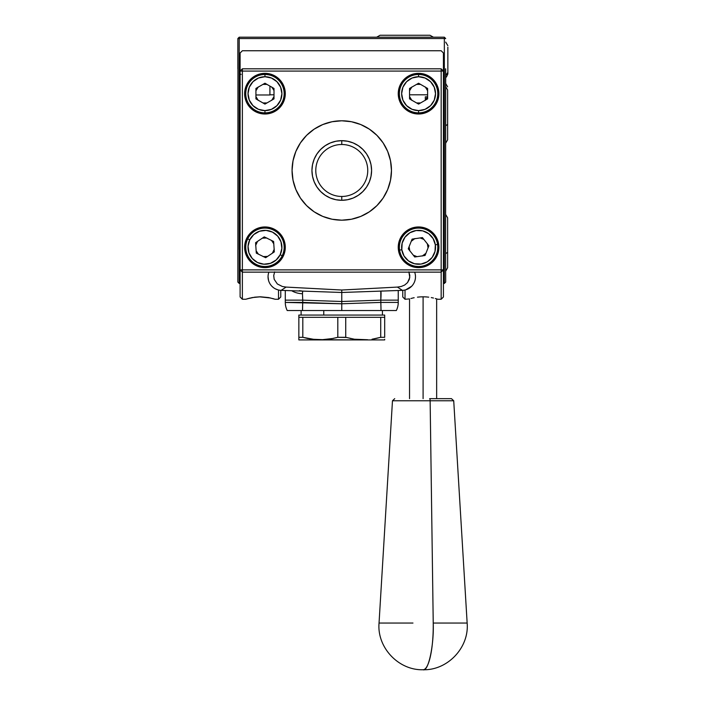 <?xml version="1.0" encoding="UTF-8"?>
<svg xmlns="http://www.w3.org/2000/svg" width="705" height="705" viewBox="0 0 705 705"><rect width="100%" height="100%" fill="white"/><g stroke="black" fill="none" stroke-linecap="round" stroke-linejoin="round"><path stroke-width="1.06" d="M347.583 199.726L353.179 198.034L358.334 195.276L362.855 191.566L366.565 187.045L362.855 191.566L358.334 195.276L353.179 198.034L347.583 199.726L341.766 200.299L341.766 196.466A25.979 25.979 0 0 0 367.746 170.478A25.979 25.979 0 0 0 341.766 144.499L341.766 140.665A29.813 29.813 0 0 1 371.588 170.478A29.813 29.813 0 0 1 341.766 200.299A29.813 29.813 0 0 1 311.954 170.478A29.813 29.813 0 0 1 341.766 140.665L341.766 144.499A25.979 25.979 0 0 1 367.746 170.478A25.979 25.979 0 0 1 341.766 196.466A25.979 25.979 0 0 1 315.787 170.478A25.979 25.979 0 0 1 341.766 144.499A25.979 25.979 0 0 0 315.787 170.478A25.979 25.979 0 0 0 341.766 196.466L341.766 200.299A29.822 29.822 0 0 1 311.945 170.478A29.822 29.822 0 0 1 341.766 140.665A29.822 29.822 0 0 1 371.588 170.478A29.822 29.822 0 0 1 341.766 200.299L335.95 199.726L341.766 200.299M369.323 181.89L371.015 176.303L369.323 181.89L366.565 187.045M371.015 164.662L369.323 159.066L366.565 153.91L362.855 149.398L358.334 145.688L362.855 149.398L366.565 153.91L369.323 159.066L371.015 164.662L371.588 170.478L371.015 176.303M353.179 142.93L347.583 141.238L353.179 142.93L358.334 145.688M335.95 141.238L330.354 142.93L325.199 145.688L320.687 149.398L316.977 153.91L320.687 149.398L325.199 145.688L330.354 142.93L335.95 141.238L341.766 140.665L347.583 141.238M314.219 159.066L312.518 164.662L314.219 159.066L316.977 153.91M312.518 176.303L314.219 181.89L316.977 187.045L320.687 191.566L325.199 195.276L320.687 191.566L316.977 187.045L314.219 181.89L312.518 176.303L311.945 170.478L312.518 164.662M330.354 198.034L335.95 199.726L330.354 198.034L325.199 195.276M264.957 226.957A20.33 20.33 0 0 1 285.287 247.296A20.33 20.33 0 0 1 264.957 267.627L272.738 266.076L279.339 261.67L283.745 255.069L285.287 247.296L283.745 239.515L279.339 232.914L272.738 228.508L264.957 226.957L257.175 228.508L250.583 232.914L246.177 239.515L244.626 247.296L246.177 255.069L250.583 261.67L257.175 266.076L264.957 267.627A20.33 20.33 0 0 1 244.626 247.296A20.33 20.33 0 0 1 264.957 226.957M418.576 226.957A20.33 20.33 0 0 1 438.915 247.296A20.33 20.33 0 0 1 418.576 267.627A20.33 20.33 0 0 1 398.246 247.296A20.33 20.33 0 0 1 418.576 226.957L410.795 228.508L404.203 232.914L399.797 239.515L398.246 247.296L399.797 255.069L404.203 261.67L410.795 266.076L418.576 267.627L426.358 266.076L432.958 261.67L437.364 255.069L438.915 247.296L437.364 239.515L432.958 232.914L426.358 228.508L418.576 226.957M264.957 73.338A20.33 20.33 0 0 1 285.287 93.668A20.33 20.33 0 0 1 264.957 114.007A20.33 20.33 0 0 1 244.626 93.668A20.33 20.33 0 0 1 264.957 73.338L257.175 74.889L250.583 79.295L246.177 85.887L244.626 93.668L246.177 101.45L250.583 108.05L257.175 112.456L264.957 114.007L272.738 112.456L279.339 108.05L283.745 101.45L285.287 93.668L283.745 85.887L279.339 79.295L272.738 74.889L264.957 73.338M418.576 73.338A20.33 20.33 0 0 1 438.915 93.668A20.33 20.33 0 0 1 418.576 114.007A20.33 20.33 0 0 1 398.246 93.668A20.33 20.33 0 0 1 418.576 73.338L410.795 74.889L404.203 79.295L399.797 85.887L398.246 93.668L399.797 101.45L404.203 108.05L410.795 112.456L418.576 114.007L426.358 112.456L432.958 108.05L437.364 101.45L438.915 93.668L437.364 85.887L432.958 79.295L426.358 74.889L418.576 73.338M387.697 189.486A49.703 49.703 0 0 0 390.517 160.784L387.688 151.46L383.097 142.868L376.911 135.334L369.385 129.156A49.703 49.703 0 0 0 341.766 120.784A49.703 49.703 0 0 1 391.469 170.478A49.703 49.703 0 0 1 341.766 220.18A49.703 49.703 0 0 0 351.46 219.229M295.844 151.478A49.703 49.703 0 0 0 293.024 180.172L295.853 189.504L300.445 198.096L306.622 205.622L314.157 211.808L322.749 216.4A49.703 49.703 0 0 0 341.766 220.18L351.469 219.229A49.703 49.703 0 0 0 369.367 211.817L376.911 205.622L383.097 198.096L387.688 189.504L390.517 180.18L391.469 170.478L390.517 160.784A49.703 49.703 0 0 0 387.697 151.478M369.402 211.791A49.703 49.703 0 0 0 376.893 205.649M376.937 205.604A49.703 49.703 0 0 0 383.079 198.114M383.106 198.079A49.703 49.703 0 0 0 387.68 189.522M387.68 151.443A49.703 49.703 0 0 0 383.106 142.886M383.079 142.851A49.703 49.703 0 0 0 376.937 135.36M376.893 135.316A49.703 49.703 0 0 0 369.402 129.165M322.749 216.4L332.073 219.229L341.766 220.18A49.703 49.703 0 0 1 292.064 170.478A49.703 49.703 0 0 1 341.766 120.784A49.703 49.703 0 0 0 322.767 124.556L314.157 129.156L306.622 135.334L300.445 142.868L295.853 151.46L293.024 160.784L292.064 170.478L293.024 180.18A49.703 49.703 0 0 0 295.844 189.486M322.731 124.574A49.703 49.703 0 0 0 314.174 129.147M314.139 129.165A49.703 49.703 0 0 0 306.649 135.316M306.605 135.36A49.703 49.703 0 0 0 300.453 142.851M300.436 142.886A49.703 49.703 0 0 0 295.862 151.443M295.862 189.522A49.703 49.703 0 0 0 300.436 198.079M300.453 198.114A49.703 49.703 0 0 0 306.605 205.604M306.649 205.649A49.703 49.703 0 0 0 314.139 211.791M314.174 211.817A49.703 49.703 0 0 0 322.731 216.391M240.105 269.883L242.37 272.139L441.171 272.139L443.427 269.883L443.427 71.082L443.427 269.883L441.171 269.883L441.171 272.139L443.427 269.883L441.171 269.883L441.171 71.082L443.427 71.082L441.171 68.817L443.427 71.082L443.427 53.007L441.171 50.751L242.37 50.751L240.105 53.007L240.105 71.082L242.37 68.817L242.37 71.082L443.427 71.082L443.427 53.007L441.171 50.751L242.37 50.751L240.105 53.007L240.105 269.883L240.105 71.082L242.37 71.082L242.37 269.883L240.105 269.883L242.37 272.139L242.37 269.883L240.105 269.883L240.105 296.99L240.105 269.883M441.171 68.817L441.171 71.082L441.171 68.817L242.37 68.817L441.171 68.817M242.37 269.883L441.171 269.883L441.171 272.139L242.37 272.139L242.37 71.082L441.171 71.082L441.171 269.883L242.37 269.883M351.469 219.229L360.793 216.4L369.385 211.808M369.385 129.156L360.793 124.565L351.469 121.736L341.766 120.784L332.073 121.736L322.749 124.565M435.337 244.82A16.946 16.946 0 0 1 421.052 264.058A16.946 16.946 0 0 1 401.815 249.764L399.585 250.099A19.202 19.202 0 0 0 421.387 266.287A19.202 19.202 0 0 0 437.576 244.485L435.337 244.82L437.576 244.485A19.202 19.202 0 0 0 415.774 228.297A19.202 19.202 0 0 0 399.585 250.099L401.815 249.764A16.946 16.946 0 0 1 416.109 230.526A16.946 16.946 0 0 1 435.337 244.82L435.011 251.421L432.183 257.395L427.283 261.828L421.052 264.058L414.452 263.723L408.477 260.894L404.044 255.994L401.815 249.764L402.15 243.163L404.978 237.188L409.878 232.756L416.109 230.526L422.709 230.861L428.684 233.69L433.117 238.59L435.337 244.82M425.062 255.474L414.734 256.99L408.257 248.812L412.099 239.118L422.418 237.594L428.904 245.772L425.062 255.474L428.904 245.772L422.418 237.594L412.099 239.118L408.257 248.812L414.734 256.99L425.062 255.474M428.041 246.6L427.926 245.675M427.724 244.767L427.459 243.948A9.491 9.491 0 0 1 428.05 247.931L428.067 247.525M423.256 239.039L422.427 238.616M421.564 238.281L420.665 238.034M414.32 238.819L413.509 239.277M412.742 239.806L412.037 240.414M411.394 241.092L411.244 241.277A9.491 9.491 0 0 1 414.399 238.775M409.438 249.817L409.702 250.636A9.491 9.491 0 0 1 409.111 246.653L409.094 247.058M409.12 247.984L409.226 248.909M413.897 255.545L414.734 255.968M415.598 256.303L416.496 256.55M422.841 255.765L423.652 255.307M424.419 254.778L425.124 254.17M425.758 253.492L425.917 253.306A9.491 9.491 0 0 1 422.762 255.809M280.176 254.752A16.946 16.946 0 0 1 257.501 262.507A16.946 16.946 0 0 1 249.746 239.832L247.719 238.836A19.202 19.202 0 0 0 256.505 264.534A19.202 19.202 0 0 0 282.203 255.748L280.176 254.752L282.203 255.748A19.202 19.202 0 0 0 273.417 230.05A19.202 19.202 0 0 0 247.719 238.836L249.746 239.832A16.946 16.946 0 0 1 272.421 232.077A16.946 16.946 0 0 1 280.176 254.752L276.157 260.004L270.438 263.326L263.89 264.199L257.501 262.507L252.249 258.488L248.927 252.778L248.045 246.221L249.746 239.832L253.756 234.58L259.475 231.258L266.032 230.385L272.421 232.077L277.673 236.096L280.987 241.806L281.868 248.363L280.176 254.752M265.662 257.704L256.294 253.113L255.589 242.696L264.252 236.88L273.619 241.471L274.324 251.888L265.662 257.704L274.324 251.888L273.619 241.471L264.252 236.88L255.589 242.696L256.294 253.113L265.662 257.704M273.179 252.029L273.602 251.2M273.945 250.328L274.175 249.57A9.491 9.491 0 0 1 272.394 253.183L272.676 252.813M273.461 243.084L273.17 242.529M272.482 241.507L271.874 240.802M266.19 237.885L265.256 237.805M264.331 237.823L263.406 237.929M262.489 238.131L262.322 238.175A9.491 9.491 0 0 1 266.34 237.902M255.968 244.256L255.748 245.014A9.491 9.491 0 0 1 257.519 241.401L257.237 241.771M256.735 242.555L256.312 243.384M256.453 251.5L256.911 252.311M257.44 253.077L258.039 253.782M263.732 256.699L264.657 256.779M265.591 256.761L266.516 256.655M267.424 256.453L267.592 256.409A9.491 9.491 0 0 1 263.582 256.682M427.53 96.832L425.318 96.832L425.318 100.216M447.86 47.173L447.86 72.395L445.595 75.62L447.86 72.395L447.86 73.902L447.781 73.108M255.924 94.972L269.927 94.972L269.927 86.107L269.927 94.972M353.249 37.189L350.552 37.189M341.766 37.189L346.525 37.189L341.766 37.189M237.849 249.552L237.849 282.079L239.207 283.436L238.528 282.758L240.105 282.079L239.207 282.079L239.207 38.546L444.335 38.546L444.335 282.079L443.427 282.079L445.014 282.758L445.692 282.079L445.595 249.552L445.692 282.079L444.335 283.436L443.427 283.436L445.014 282.758L444.335 282.079L444.335 38.546L445.692 38.546L444.335 37.189L444.335 38.546L445.692 38.546L444.335 37.189L444.335 38.546L239.207 38.546L239.207 37.189L444.335 37.189L239.207 37.189L237.849 38.546L239.207 38.546L239.207 282.079L238.528 282.758L237.849 282.079L237.938 68.817L237.938 249.552M239.207 283.436L240.105 283.436L239.207 283.436M411.87 86.962L409.543 90.778L411.87 86.962M273.998 90.778L273.725 90.037L273.998 90.778M237.849 68.817L237.849 38.546L237.938 68.817M445.692 68.817L445.595 249.552L445.595 68.817M416.567 84.397L420.427 84.362M425.291 86.962L427.618 90.778M427.618 96.567L425.291 100.383M420.594 102.948L416.567 102.948M411.87 100.383L409.543 96.567M255.924 90.778L258.25 86.962M262.947 84.397L266.975 84.397M271.672 86.962L273.725 90.037M273.998 96.567L271.672 100.383M266.975 102.948L262.947 102.948M258.25 100.383L255.924 96.567M445.595 125.754L447.631 124.424L445.595 125.754M445.595 83.331L447.631 86.83M445.692 253.606L447.631 252.293L445.692 253.606M268.05 276.809A13.554 13.554 0 0 1 268.878 272.139A13.554 13.554 0 0 0 281.128 290.354L281.128 290.354A13.554 13.545 -119.4 0 1 268.878 272.139A13.554 13.545 60.6 0 0 281.128 290.354L281.128 290.354A13.554 13.554 0 0 1 268.05 276.809L268.535 280.423M380.982 308.614L380.806 300.145L398.246 300.145L398.246 302.419A18.074 18.074 0 0 1 396.316 310.544A18.074 18.074 0 0 0 398.246 302.419L380.806 302.419L398.246 302.419L398.246 300.145L380.806 300.145L381.017 310.544L396.316 310.544L287.226 310.544A18.074 18.074 0 0 1 285.287 302.419L285.287 290.504L285.287 300.145L302.736 300.145L285.287 300.145L285.287 302.419L302.736 302.419L302.736 300.145L302.736 302.419L341.766 303.785L341.766 301.502L302.736 300.145L302.471 293.747A18.074 12.778 180 0 1 291.667 290.724A18.074 12.778 0 0 0 302.471 293.747L302.736 291.112L302.542 291.791L302.736 291.112L299.299 290.663M382.524 290.971L380.806 291.112L380.806 300.145L381 296.682L380.806 300.145L341.766 301.502L341.766 290.019L341.766 292.478L402.414 290.354L397.408 287.085L401.171 286.503L404.67 285.049L407.552 282.582L409.781 277.409L408.874 271.848L409.817 275.514L409.376 279.268L407.552 282.582L404.67 285.049L401.171 286.503L397.408 287.085L402.414 290.354A13.554 13.545 -60.6 0 0 414.655 272.139A13.554 13.545 119.4 0 1 402.414 290.354L402.414 290.354A13.554 13.554 0 0 0 414.663 272.139A13.554 13.554 0 0 1 402.414 290.354L341.766 292.478L341.766 301.502L302.736 300.145M285.287 290.504L302.736 291.112M302.471 293.747L302.542 291.791M271.848 286.23L273.39 287.596M275.355 288.839L277.867 289.843M341.766 292.478L281.128 290.354L341.766 292.478L341.766 290.019L341.766 292.478M240.105 74.016L241.084 74.413M381 296.682L381.07 293.747L381 296.682M341.766 308.288L341.766 303.785L341.766 308.288M302.604 306.596L302.56 308.614L302.604 306.596M302.665 304.525L302.63 305.565L302.665 304.525M302.701 303.476L302.718 302.947L302.701 303.476M302.736 302.419A18.074 0.634 92 0 0 302.515 310.544L341.766 310.544L341.766 303.785L285.287 302.419A18.074 18.074 0 0 0 287.226 310.544L302.515 310.544L302.56 308.614M380.806 302.419L341.766 303.785L341.766 310.544L381.017 310.544A18.074 0.634 -92 0 0 380.806 302.419L341.766 303.785L341.766 301.502L380.806 300.145M381 291.791L381.07 293.747M398.246 300.145L398.246 290.504L398.246 300.145M411.685 286.23L405.675 289.843M397.408 287.085L341.766 290.019L286.124 287.085L281.128 290.354L286.124 287.085L282.388 286.512L277.338 283.956L274.175 279.303L273.725 275.549L274.659 271.874L273.725 275.549L274.175 279.303L277.338 283.956L282.388 286.512L286.124 287.085L341.766 290.019L397.408 287.085M384.692 315.064L384.692 317.329L384.692 315.064L298.849 315.064L298.849 317.329L298.849 315.064M384.692 317.329L384.692 337.307L380.726 337.307L376.391 338.409L380.726 337.307L380.726 317.329L380.726 337.307L384.692 337.307L384.692 317.329L337.81 317.329L337.81 337.307L330.081 339.07M384.692 339.916L384.692 339.237L384.692 339.916L363.234 339.916L367.64 339.739L354.412 339.228L363.234 339.916L384.692 339.916M384.692 339.237L384.692 339.739M372.046 339.228L380.726 337.307L373.007 339.07M320.149 339.916L329.112 339.228L336.505 337.669M298.849 339.739L298.849 339.237L298.849 339.916L298.849 339.237L298.849 339.916L320.308 339.916L311.504 339.228L324.714 339.739M363.075 339.916L367.649 339.739M350.068 338.409L350.967 338.603M345.732 337.307L354.412 339.228L345.732 337.307L345.732 317.329L345.732 337.307L337.81 337.307L346.358 337.483M337.81 337.307L337.81 317.329L298.849 317.329L298.849 339.237L298.849 337.307L302.806 337.307L308.067 338.611M311.504 339.228L315.902 339.739L302.806 337.307L311.495 339.228M302.806 317.329L302.806 337.307L302.806 317.329M333.465 338.409L320.308 339.916L298.849 339.916L298.849 339.228M302.806 337.307L298.849 337.307L298.849 317.329M320.308 339.916L363.234 339.916L315.902 339.739M376.391 338.409L372.029 339.228M363.234 339.916L358.819 339.739M323.771 315.064L323.771 310.544L323.771 315.064M240.105 296.99L242.37 299.255L242.37 272.139L242.37 299.255L245.754 299.255L252.267 297.572L260.445 296.796L268.614 297.572L275.126 299.255L278.51 299.255L278.51 290.011L278.51 299.255L280.775 296.99L280.775 290.337M273.998 298.894L272.641 298.506L273.998 298.894M270.817 298.039L259.343 296.814M250.055 298.048L246.882 298.902L254.805 297.166L260.445 296.796M437.497 299.158L435.302 298.506L436.651 298.894L436.651 398.651M433.478 298.039L431.275 297.572L433.478 298.039M428.737 297.166L425.97 296.893L428.737 297.166M423.097 296.796L425.97 296.893L423.097 296.796L423.097 398.651L423.097 296.796L420.206 296.893L423.097 296.796M417.457 297.166L420.206 296.893L417.457 297.166M414.152 297.721L412.716 298.039L414.152 297.721M410.9 298.506L412.716 298.039L410.9 298.506M402.767 290.337L402.767 296.99L405.023 299.255L405.023 290.011L405.023 299.255L409.543 298.902M443.427 296.99L443.427 269.883L443.427 296.99L441.171 299.255L441.171 272.139L441.171 299.255L437.779 299.255M420.118 237.929A9.491 9.491 0 0 1 423.864 239.409L420.118 237.929M271.531 240.449A9.491 9.491 0 0 1 273.778 243.798L271.531 240.449M258.382 254.135A9.491 9.491 0 0 1 256.135 250.786L258.382 254.135M417.034 256.655A9.491 9.491 0 0 1 413.297 255.175L417.034 256.655M409.817 250.927L409.111 246.653M427.345 243.657L428.05 247.931M425.917 253.306L422.207 256.056M409.27 249.147L409.094 247.296M411.244 241.277L414.945 238.528M274.263 249.147L272.394 253.183M267.592 256.409L263.106 256.602M255.651 245.437L257.519 241.401M262.322 238.175L266.807 237.99M451.438 398.651L429.627 398.651A2.256 0.52 90 0 1 430.138 400.775A2.256 0.52 -90 0 0 429.627 398.651L451.456 398.651L453.72 400.775L392.474 400.775L394.73 398.651M392.509 400.775L430.138 400.775L433.231 623.044L430.138 400.775L453.685 400.775M392.474 400.775L379.043 623.044L412.963 623.044M423.097 669.75C428.305 672.05 434.06 645.507 433.231 623.044A44.054 10.134 90 0 1 423.097 669.75M453.72 400.775L467.151 623.044L433.231 623.044L467.151 623.044C469.327 647.463 447.693 670.446 423.176 669.75M418.576 76.73A16.946 16.946 0 0 1 435.523 93.668A16.946 16.946 0 0 1 418.576 110.614L418.576 112.871A19.202 19.202 0 0 0 437.779 93.668A19.202 19.202 0 0 0 418.576 74.466L418.576 76.73L418.576 74.466A19.202 19.202 0 0 0 399.374 93.668A19.202 19.202 0 0 0 418.576 112.871L418.576 110.614A16.946 16.946 0 0 1 401.638 93.668A16.946 16.946 0 0 1 418.576 76.73L425.062 78.017L430.561 81.692L434.236 87.191L435.523 93.668L434.236 100.154L430.561 105.653L425.062 109.328L418.576 110.614L412.099 109.328L406.6 105.653L402.925 100.154L401.638 93.668L402.925 87.191L406.6 81.692L412.099 78.017L418.576 76.73M427.618 88.451L427.618 98.885L418.576 104.102L409.543 98.885L409.543 88.451L418.576 83.234L427.618 88.451L418.576 83.234L409.543 88.451L409.543 98.885L418.576 104.102L427.618 98.885L427.618 88.451M264.957 76.73A16.946 16.946 0 0 1 281.903 93.668A16.946 16.946 0 0 1 264.957 110.614L264.957 112.871A19.202 19.202 0 0 0 284.159 93.668A19.202 19.202 0 0 0 264.957 74.466L264.957 76.73L264.957 74.466A19.202 19.202 0 0 0 245.754 93.668A19.202 19.202 0 0 0 264.957 112.871L264.957 110.614A16.946 16.946 0 0 1 248.019 93.668A16.946 16.946 0 0 1 264.957 76.73L271.443 78.017L276.942 81.692L280.616 87.191L281.903 93.668L280.616 100.154L276.942 105.653L271.443 109.328L264.957 110.614L258.471 109.328L252.98 105.653L249.306 100.154L248.019 93.668L249.306 87.191L252.98 81.692L258.471 78.017L264.957 76.73M273.998 88.451L273.998 98.885L264.957 104.102L255.924 98.885L255.924 88.451L264.957 83.234L273.998 88.451L264.957 83.234L255.924 88.451L255.924 98.885L264.957 104.102L273.998 98.885L273.998 88.451M429.944 35.25L433.39 37.189L429.944 35.25L380.11 35.25L376.664 37.189L380.11 35.25M445.595 77.515L446.503 76.915L447.86 73.902M445.692 42.097L447.86 45.666M269.927 94.805L273.998 94.805M409.543 94.805L427.618 94.805M445.595 86.495L447.631 89.984L447.631 139.828L445.595 143.318M445.692 271.134L447.631 267.688L447.631 217.854L445.595 214.364M301.106 310.544L301.106 315.064M382.436 310.544L382.436 315.064M409.543 398.651L409.543 298.894M379.043 623.044C376.875 647.463 398.51 670.446 423.018 669.75"/></g></svg>
